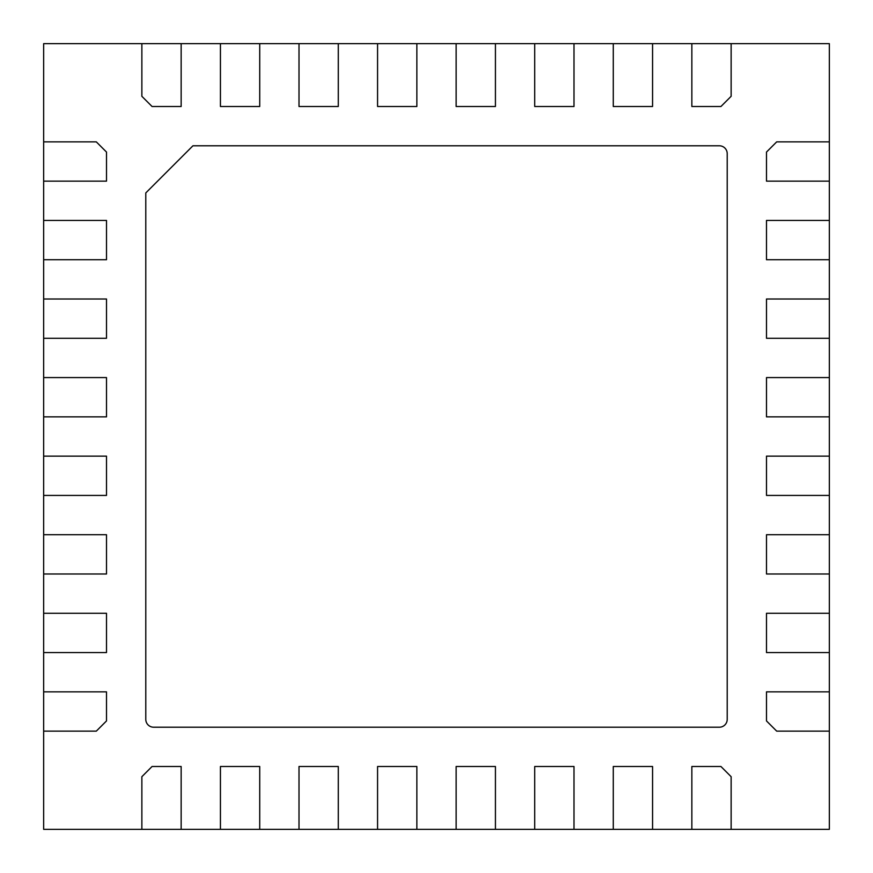<?xml version="1.0" encoding="UTF-8"?>
<svg xmlns="http://www.w3.org/2000/svg" width="873" height="873" viewBox="0 0 873 873"><rect width="100%" height="100%" fill="white"/><g stroke="black" fill="none" stroke-linecap="round" stroke-linejoin="round"><path stroke-width="1.31" d="M829.35 181.148L829.35 220.433L766.494 220.433L766.494 259.718L829.35 259.718L829.35 299.002L766.494 299.002L766.494 338.288L829.35 338.288L829.35 377.572L766.494 377.572L766.494 416.858L829.35 416.858L829.35 456.143L766.494 456.143L766.494 495.428L829.35 495.428L829.35 534.712L766.494 534.712L766.494 573.998L829.35 573.998L829.35 613.283L766.494 613.283L766.494 652.567L829.35 652.567L829.35 829.35L731.138 829.35L731.138 776.697L720.934 766.494L691.853 766.494L691.853 829.35L181.148 829.35L181.148 766.494L152.066 766.494L141.863 776.697L141.863 829.35L43.65 829.35L43.65 43.65L141.863 43.65L141.863 96.303L152.066 106.506L181.148 106.506L181.148 43.65L220.433 43.65L220.433 106.506L259.718 106.506L259.718 43.65L299.002 43.65L299.002 106.506L338.288 106.506L338.288 43.65L377.572 43.65L377.572 106.506L416.858 106.506L416.858 43.65L456.143 43.65L456.143 106.506L495.428 106.506L495.428 43.65L534.712 43.65L534.712 106.506L573.998 106.506L573.998 43.65L613.283 43.65L613.283 106.506L652.567 106.506L652.567 43.65L829.35 43.65L829.35 141.863L776.697 141.863L766.494 152.066L766.494 181.148L829.35 181.148L829.35 141.863L776.697 141.863L766.494 152.066L766.494 181.148L829.35 181.148M727.209 719.352A7.857 7.857 0 0 1 719.352 727.209L153.648 727.209A7.857 7.857 0 0 1 145.791 719.352L145.791 192.933L192.933 145.791L719.352 145.791A7.857 7.857 0 0 1 727.209 153.648L727.209 719.352A7.857 7.857 0 0 1 719.352 727.209L153.648 727.209A7.857 7.857 0 0 1 145.791 719.352L145.791 192.933L192.933 145.791L719.352 145.791A7.857 7.857 0 0 1 727.209 153.648L727.209 719.352M106.506 613.283L106.506 652.567L43.65 652.567L106.506 652.567L106.506 613.283L43.65 613.283L106.506 613.283M43.65 691.853L106.506 691.853L106.506 720.934L96.303 731.138L43.65 731.138L96.303 731.138L106.506 720.934L106.506 691.853L43.65 691.853M220.433 829.35L220.433 766.494L259.718 766.494L259.718 829.35L259.718 766.494L220.433 766.494L220.433 829.35M299.002 829.35L299.002 766.494L338.288 766.494L338.288 829.35L338.288 766.494L299.002 766.494L299.002 829.35M377.572 829.35L377.572 766.494L416.858 766.494L416.858 829.35L416.858 766.494L377.572 766.494L377.572 829.35M456.143 829.35L456.143 766.494L495.428 766.494L495.428 829.35L495.428 766.494L456.143 766.494L456.143 829.35M534.712 829.35L534.712 766.494L573.998 766.494L573.998 829.35L573.998 766.494L534.712 766.494L534.712 829.35M613.283 829.35L613.283 766.494L652.567 766.494L652.567 829.35L652.567 766.494L613.283 766.494L613.283 829.35M829.35 731.138L776.697 731.138L766.494 720.934L766.494 691.853L829.35 691.853L766.494 691.853L766.494 720.934L776.697 731.138L829.35 731.138M731.138 43.65L731.138 96.303L720.934 106.506L691.853 106.506L691.853 43.65L691.853 106.506L720.934 106.506L731.138 96.303L731.138 43.65M43.65 141.863L96.303 141.863L106.506 152.066L106.506 181.148L43.65 181.148L106.506 181.148L106.506 152.066L96.303 141.863L43.65 141.863M43.65 220.433L106.506 220.433L106.506 259.718L43.65 259.718L106.506 259.718L106.506 220.433L43.65 220.433M43.65 299.002L106.506 299.002L106.506 338.288L43.65 338.288L106.506 338.288L106.506 299.002L43.65 299.002M43.65 377.572L106.506 377.572L106.506 416.858L43.65 416.858L106.506 416.858L106.506 377.572L43.65 377.572M43.65 456.143L106.506 456.143L106.506 495.428L43.65 495.428L106.506 495.428L106.506 456.143L43.65 456.143M43.65 534.712L106.506 534.712L106.506 573.998L43.65 573.998L106.506 573.998L106.506 534.712L43.65 534.712M220.433 43.65L220.433 106.506L259.718 106.506L259.718 43.65L220.433 43.65M377.572 43.65L377.572 106.506L416.858 106.506L416.858 43.65L377.572 43.65M534.712 43.65L534.712 106.506L573.998 106.506L573.998 43.65L534.712 43.65M829.35 299.002L766.494 299.002L766.494 338.288L829.35 338.288L829.35 299.002M829.35 456.143L766.494 456.143L766.494 495.428L829.35 495.428L829.35 456.143M829.35 613.283L766.494 613.283L766.494 652.567L829.35 652.567L829.35 613.283M181.148 829.35L181.148 766.494L152.066 766.494L141.863 776.697L141.863 829.35L181.148 829.35M720.934 766.494L691.853 766.494L691.853 829.35L731.138 829.35L731.138 776.697L720.934 766.494M829.35 534.712L766.494 534.712L766.494 573.998L829.35 573.998L829.35 534.712M829.35 377.572L766.494 377.572L766.494 416.858L829.35 416.858L829.35 377.572M829.35 220.433L766.494 220.433L766.494 259.718L829.35 259.718L829.35 220.433M613.283 43.65L613.283 106.506L652.567 106.506L652.567 43.65L613.283 43.65M456.143 43.65L456.143 106.506L495.428 106.506L495.428 43.65L456.143 43.65M299.002 43.65L299.002 106.506L338.288 106.506L338.288 43.65L299.002 43.65M141.863 43.65L141.863 96.303L152.066 106.506L181.148 106.506L181.148 43.65L141.863 43.65"/></g></svg>
